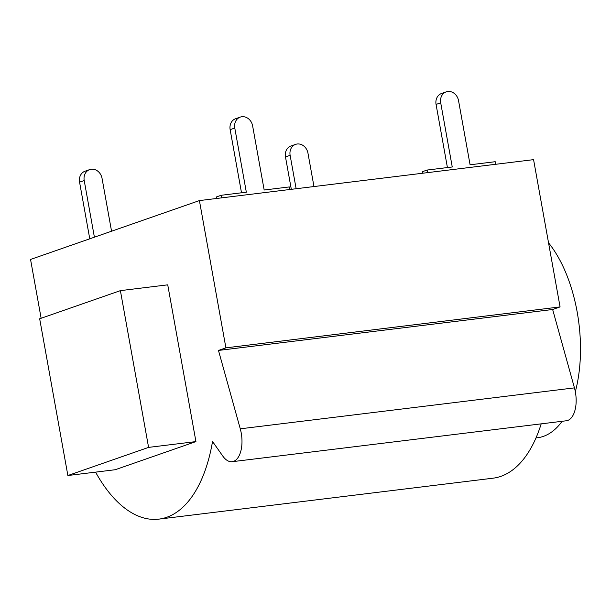 <?xml version="1.0" encoding="UTF-8"?>
<svg xmlns="http://www.w3.org/2000/svg" width="611" height="611" viewBox="0 0 611 611"><rect width="100%" height="100%" fill="white"/><g stroke="black" fill="none" stroke-linecap="round" stroke-linejoin="round"><path stroke-width="0.92" d="M41.136 318.27L30.55 259.454L199.407 200.584L533.571 159.647L560.073 306.921L552.65 309.502L574.439 387.878A24.669 12.556 83 0 1 566.336 420.773L232.165 461.702A24.669 12.556 83 0 1 222.755 456.02L212.529 441.509A142.905 72.747 83 0 1 158.852 519.129A142.905 72.747 83 0 1 95.576 472.135M541.193 423.851A142.905 72.747 83 0 1 493.016 478.192L158.852 519.129M560.073 306.921L225.902 347.85L218.478 350.439L240.268 428.815A24.669 12.556 83 0 1 232.165 461.702M199.407 200.584L225.902 347.85M552.65 309.502L218.478 350.439M120.39 290.637L167.735 284.841L195.932 441.593L115.219 469.729L67.874 475.526L39.669 318.774L120.39 290.637L148.588 447.389L67.874 475.526M148.588 447.389L195.932 441.593M495.674 164.29L495.216 161.709L470.08 164.787L458.54 100.639A10.44 8.928 70.8 0 0 446.183 91.871L441.547 93.491A10.44 8.928 70.8 0 0 436.063 104.435L440.707 102.824L452.247 166.971L427.112 170.049L427.578 172.63M447.42 167.559L436.063 104.435M422.759 173.226L422.476 171.668L427.112 170.049M446.183 91.871A10.44 8.928 70.8 0 0 440.707 102.824M291.317 189.326L285.482 156.935L290.126 155.316L296.136 188.73M313.97 186.546L307.959 153.132A10.44 8.928 70.8 0 0 295.609 144.372A10.44 8.928 70.8 0 0 290.126 155.316M295.609 144.372L290.966 145.983A10.44 8.928 70.8 0 0 285.482 156.935M289.759 189.517L289.293 186.935L264.166 190.013L252.618 125.858A10.44 8.928 70.8 0 0 240.268 117.098L235.632 118.71A10.44 8.928 70.8 0 0 230.148 129.662L234.784 128.043L246.332 192.198L221.197 195.276L221.663 197.857M241.505 192.786L230.148 129.662M216.836 198.445L216.561 196.887L221.197 195.276M240.268 117.098A10.44 8.928 70.8 0 0 234.784 128.043M89.764 238.809L79.567 182.154L84.211 180.543L94.4 237.19M111.553 231.21L102.045 178.359A10.44 8.928 70.8 0 0 89.687 169.591A10.44 8.928 70.8 0 0 84.211 180.543M89.687 169.591L85.051 171.21A10.44 8.928 70.8 0 0 79.567 182.154M535.977 437.942L537.436 437.766A108.178 55.066 83 0 0 543.355 436.384A108.178 55.066 -97 0 0 562.12 421.292M575.325 391.704A108.178 55.066 -97 0 0 548.541 242.834M574.439 387.878L240.268 428.815"/></g></svg>
